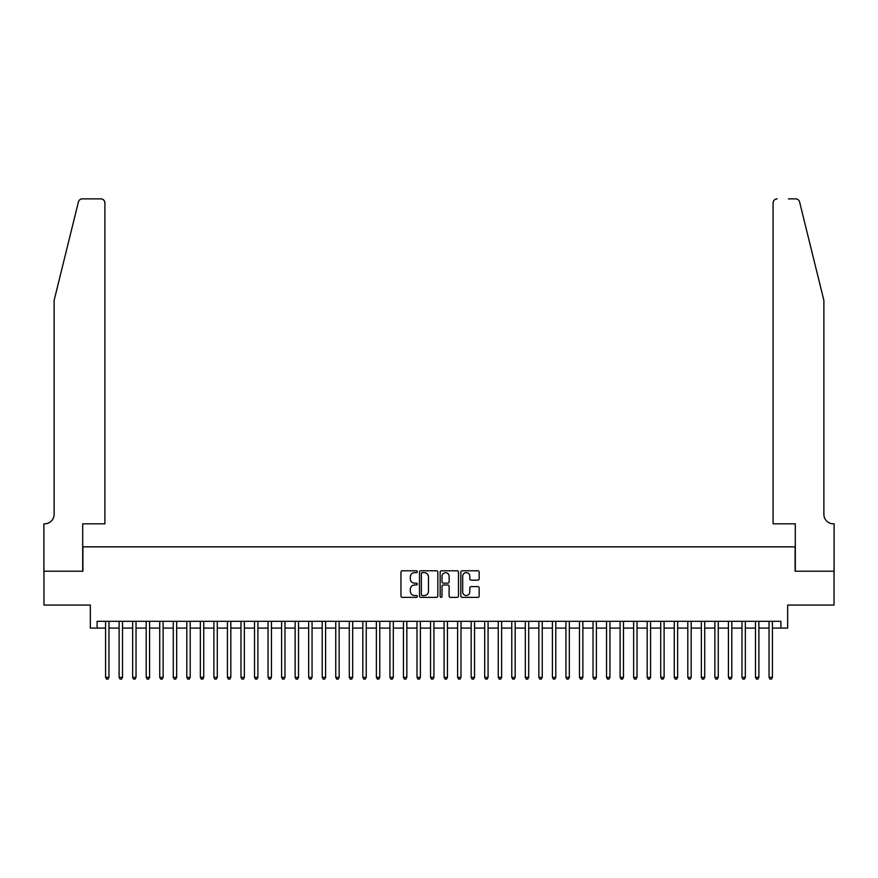 <?xml version="1.0" encoding="UTF-8"?>
<svg xmlns="http://www.w3.org/2000/svg" width="878" height="878" viewBox="0 0 878 878"><rect width="100%" height="100%" fill="white"/><g stroke="black" fill="none" stroke-linecap="round" stroke-linejoin="round"><path stroke-width="1.32" d="M417.335 571.721A0.933 0.933 0 0 0 416.402 570.788L402.289 570.788A1.328 1.328 0 0 0 400.961 572.116L400.961 596.041A1.328 1.328 0 0 0 402.289 597.369L416.402 597.369A0.933 0.933 0 0 0 417.335 596.447A0.933 0.933 0 0 0 416.402 595.514L414.581 595.514A4.258 4.258 0 0 1 410.322 591.256L410.322 589.27A4.258 4.258 0 0 1 414.581 585.011L416.402 585.011A0.933 0.933 0 0 0 417.335 584.079A0.933 0.933 0 0 0 416.402 583.157L414.581 583.157A4.258 4.258 0 0 1 410.322 578.898L410.322 576.901A4.258 4.258 0 0 1 414.581 572.654L416.402 572.654A0.933 0.933 0 0 0 417.335 571.721M477.841 580.16A1.328 1.328 0 0 0 479.168 578.832L479.168 572.116A1.328 1.328 0 0 0 477.841 570.788L462.157 570.788A1.328 1.328 0 0 0 460.829 572.116L460.829 596.041A1.328 1.328 0 0 0 462.157 597.369L477.841 597.369A1.328 1.328 0 0 0 479.168 596.041L479.168 587.942A1.328 1.328 0 0 0 477.841 586.603L471.135 586.603A1.328 1.328 0 0 0 469.796 587.942L469.796 591.959A3.556 3.556 0 0 1 466.251 595.514A3.556 3.556 0 0 1 462.695 591.959L462.695 576.209A3.556 3.556 0 0 1 466.251 572.654A3.556 3.556 0 0 1 469.796 576.209L469.796 578.832A1.328 1.328 0 0 0 471.135 580.16L477.841 580.16M97.118 628.088L97.118 621.317L780.882 621.317L780.882 628.088L787.654 628.088L787.654 605.074L834.034 605.074L834.034 571.216L795.106 571.216L795.106 546.851L82.894 546.851L82.894 571.216L43.966 571.216L43.966 605.074L90.346 605.074L90.346 628.088L105.579 628.088M437.837 572.116A1.328 1.328 0 0 0 436.509 570.788L420.825 570.788A1.328 1.328 0 0 0 419.497 572.116L419.497 596.041A1.328 1.328 0 0 0 420.825 597.369L436.509 597.369A1.328 1.328 0 0 0 437.837 596.041L437.837 572.116M441.491 570.788L457.175 570.788A1.328 1.328 0 0 1 458.503 572.116L458.503 596.041A1.328 1.328 0 0 1 457.175 597.369L450.458 597.369A1.328 1.328 0 0 1 449.13 596.041L449.13 586.339A1.328 1.328 0 0 0 447.802 585.011L443.357 585.011A1.328 1.328 0 0 0 442.018 586.339L442.018 596.447A0.933 0.933 0 0 1 441.096 597.369A0.933 0.933 0 0 1 440.163 596.447L440.163 572.116A1.328 1.328 0 0 1 441.491 570.788M108.96 628.088L119.112 628.088M122.503 628.088L132.655 628.088M136.035 628.088L146.198 628.088M149.578 628.088L159.73 628.088M163.121 628.088L173.273 628.088M176.665 628.088L186.816 628.088M190.197 628.088L200.36 628.088M203.74 628.088L213.892 628.088M217.283 628.088L227.435 628.088M230.826 628.088L240.978 628.088M244.358 628.088L254.521 628.088M257.902 628.088L268.053 628.088M271.445 628.088L281.597 628.088M284.977 628.088L295.14 628.088M298.52 628.088L308.672 628.088M312.063 628.088L322.215 628.088M325.606 628.088L335.758 628.088M339.138 628.088L349.301 628.088M352.682 628.088L362.834 628.088M366.225 628.088L376.377 628.088M379.757 628.088L389.92 628.088M393.3 628.088L403.452 628.088M406.843 628.088L416.995 628.088M420.386 628.088L430.538 628.088M433.919 628.088L444.081 628.088M447.462 628.088L457.614 628.088M461.005 628.088L471.157 628.088M474.548 628.088L484.7 628.088M488.08 628.088L498.243 628.088M501.623 628.088L511.775 628.088M515.166 628.088L525.318 628.088M528.699 628.088L538.862 628.088M542.242 628.088L552.394 628.088M555.785 628.088L565.937 628.088M569.328 628.088L579.48 628.088M582.86 628.088L593.023 628.088M596.403 628.088L606.555 628.088M609.947 628.088L620.098 628.088M623.479 628.088L633.642 628.088M637.022 628.088L647.174 628.088M650.565 628.088L660.717 628.088M664.108 628.088L674.26 628.088M677.64 628.088L687.803 628.088M691.184 628.088L701.335 628.088M704.727 628.088L714.879 628.088M718.27 628.088L728.422 628.088M731.802 628.088L741.965 628.088M745.345 628.088L755.497 628.088M758.888 628.088L769.04 628.088M772.42 628.088L780.882 628.088M422.285 572.654A0.933 0.933 0 0 0 421.352 573.586L421.352 594.582A0.933 0.933 0 0 0 422.285 595.514L424.217 595.514A4.258 4.258 0 0 0 428.464 591.256L428.464 576.901A4.258 4.258 0 0 0 424.217 572.654L422.285 572.654M449.13 576.275A3.556 3.556 0 0 0 445.574 572.719A3.556 3.556 0 0 0 442.018 576.275L442.018 581.818A1.328 1.328 0 0 0 443.357 583.157L447.802 583.157A1.328 1.328 0 0 0 449.13 581.818L449.13 576.275M108.96 621.317L108.96 677.377L105.579 677.377L105.579 621.317M108.96 677.377L107.95 679.133L106.589 679.133L105.579 677.377M78.405 201.951C79.448 199.723 79.448 199.723 78.405 201.951L54.118 300.419L54.118 514.354A9.482 9.482 0 0 1 44.646 523.826L43.9 523.826L43.9 571.216L82.697 571.216L82.697 523.826L104.899 523.826L104.899 202.928A4.061 4.061 0 0 0 100.838 198.867L82.356 198.867A4.061 4.061 0 0 0 78.405 201.951M89.6 198.867L100.838 198.867C103.286 199.119 104.636 200.48 104.899 202.928L104.899 523.826M54.118 514.354A9.482 9.482 0 0 1 44.646 523.826M816.43 270.226L799.595 201.951L823.882 300.419L823.882 514.354A9.482 9.482 0 0 0 833.354 523.826L834.1 523.826L834.1 571.216L795.303 571.216L795.303 523.826L773.101 523.826L773.101 202.928L773.101 523.826M788.4 198.867L795.644 198.867A4.061 4.061 0 0 1 799.595 201.951M777.162 198.867A4.061 4.061 0 0 0 773.101 202.928C773.364 200.48 774.714 199.119 777.162 198.867M823.882 514.354A9.482 9.482 0 0 0 833.354 523.826M122.503 621.317L122.503 677.377L119.112 677.377L119.112 621.317M122.503 677.377L121.482 679.133L120.132 679.133L119.112 677.377M136.035 621.317L136.035 677.377L132.655 677.377L132.655 621.317M136.035 677.377L135.025 679.133L133.675 679.133L132.655 677.377M149.578 621.317L149.578 677.377L146.198 677.377L146.198 621.317M149.578 677.377L148.569 679.133L147.208 679.133L146.198 677.377M163.121 621.317L163.121 677.377L159.73 677.377L159.73 621.317M163.121 677.377L162.101 679.133L160.751 679.133L159.73 677.377M176.665 621.317L176.665 677.377L173.273 677.377L173.273 621.317M176.665 677.377L175.644 679.133L174.294 679.133L173.273 677.377M190.197 621.317L190.197 677.377L186.816 677.377L186.816 621.317M190.197 677.377L189.187 679.133L187.826 679.133L186.816 677.377M203.74 621.317L203.74 677.377L200.36 677.377L200.36 621.317M203.74 677.377L202.73 679.133L201.369 679.133L200.36 677.377M217.283 621.317L217.283 677.377L213.892 677.377L213.892 621.317M217.283 677.377L216.262 679.133L214.912 679.133L213.892 677.377M230.826 621.317L230.826 677.377L227.435 677.377L227.435 621.317M230.826 677.377L229.806 679.133L228.456 679.133L227.435 677.377M244.358 621.317L244.358 677.377L240.978 677.377L240.978 621.317M244.358 677.377L243.349 679.133L241.988 679.133L240.978 677.377M257.902 621.317L257.902 677.377L254.521 677.377L254.521 621.317M257.902 677.377L256.881 679.133L255.531 679.133L254.521 677.377M271.445 621.317L271.445 677.377L268.053 677.377L268.053 621.317M271.445 677.377L270.424 679.133L269.074 679.133L268.053 677.377M284.977 621.317L284.977 677.377L281.597 677.377L281.597 621.317M284.977 677.377L283.967 679.133L282.617 679.133L281.597 677.377M298.52 621.317L298.52 677.377L295.14 677.377L295.14 621.317M298.52 677.377L297.51 679.133L296.149 679.133L295.14 677.377M312.063 621.317L312.063 677.377L308.672 677.377L308.672 621.317M312.063 677.377L311.042 679.133L309.693 679.133L308.672 677.377M325.606 621.317L325.606 677.377L322.215 677.377L322.215 621.317M325.606 677.377L324.586 679.133L323.236 679.133L322.215 677.377M339.138 621.317L339.138 677.377L335.758 677.377L335.758 621.317M339.138 677.377L338.129 679.133L336.768 679.133L335.758 677.377M352.682 621.317L352.682 677.377L349.301 677.377L349.301 621.317M352.682 677.377L351.661 679.133L350.311 679.133L349.301 677.377M366.225 621.317L366.225 677.377L362.834 677.377L362.834 621.317M366.225 677.377L365.204 679.133L363.854 679.133L362.834 677.377M379.757 621.317L379.757 677.377L376.377 677.377L376.377 621.317M379.757 677.377L378.747 679.133L377.397 679.133L376.377 677.377M393.3 621.317L393.3 677.377L389.92 677.377L389.92 621.317M393.3 677.377L392.29 679.133L390.929 679.133L389.92 677.377M406.843 621.317L406.843 677.377L403.452 677.377L403.452 621.317M406.843 677.377L405.823 679.133L404.473 679.133L403.452 677.377M420.386 621.317L420.386 677.377L416.995 677.377L416.995 621.317M420.386 677.377L419.366 679.133L418.016 679.133L416.995 677.377M433.919 621.317L433.919 677.377L430.538 677.377L430.538 621.317M433.919 677.377L432.909 679.133L431.548 679.133L430.538 677.377M447.462 621.317L447.462 677.377L444.081 677.377L444.081 621.317M447.462 677.377L446.452 679.133L445.091 679.133L444.081 677.377M461.005 621.317L461.005 677.377L457.614 677.377L457.614 621.317M461.005 677.377L459.984 679.133L458.634 679.133L457.614 677.377M474.548 621.317L474.548 677.377L471.157 677.377L471.157 621.317M474.548 677.377L473.527 679.133L472.177 679.133L471.157 677.377M488.08 621.317L488.08 677.377L484.7 677.377L484.7 621.317M488.08 677.377L487.07 679.133L485.71 679.133L484.7 677.377M501.623 621.317L501.623 677.377L498.243 677.377L498.243 621.317M501.623 677.377L500.603 679.133L499.253 679.133L498.243 677.377M515.166 621.317L515.166 677.377L511.775 677.377L511.775 621.317M515.166 677.377L514.146 679.133L512.796 679.133L511.775 677.377M528.699 621.317L528.699 677.377L525.318 677.377L525.318 621.317M528.699 677.377L527.689 679.133L526.339 679.133L525.318 677.377M542.242 621.317L542.242 677.377L538.862 677.377L538.862 621.317M542.242 677.377L541.232 679.133L539.871 679.133L538.862 677.377M555.785 621.317L555.785 677.377L552.394 677.377L552.394 621.317M555.785 677.377L554.764 679.133L553.414 679.133L552.394 677.377M569.328 621.317L569.328 677.377L565.937 677.377L565.937 621.317M569.328 677.377L568.307 679.133L566.958 679.133L565.937 677.377M582.86 621.317L582.86 677.377L579.48 677.377L579.48 621.317M582.86 677.377L581.851 679.133L580.49 679.133L579.48 677.377M596.403 621.317L596.403 677.377L593.023 677.377L593.023 621.317M596.403 677.377L595.383 679.133L594.033 679.133L593.023 677.377M609.947 621.317L609.947 677.377L606.555 677.377L606.555 621.317M609.947 677.377L608.926 679.133L607.576 679.133L606.555 677.377M623.479 621.317L623.479 677.377L620.098 677.377L620.098 621.317M623.479 677.377L622.469 679.133L621.119 679.133L620.098 677.377M637.022 621.317L637.022 677.377L633.642 677.377L633.642 621.317M637.022 677.377L636.012 679.133L634.651 679.133L633.642 677.377M650.565 621.317L650.565 677.377L647.174 677.377L647.174 621.317M650.565 677.377L649.544 679.133L648.194 679.133L647.174 677.377M664.108 621.317L664.108 677.377L660.717 677.377L660.717 621.317M664.108 677.377L663.088 679.133L661.738 679.133L660.717 677.377M677.64 621.317L677.64 677.377L674.26 677.377L674.26 621.317M677.64 677.377L676.631 679.133L675.27 679.133L674.26 677.377M691.184 621.317L691.184 677.377L687.803 677.377L687.803 621.317M691.184 677.377L690.174 679.133L688.813 679.133L687.803 677.377M704.727 621.317L704.727 677.377L701.335 677.377L701.335 621.317M704.727 677.377L703.706 679.133L702.356 679.133L701.335 677.377M718.27 621.317L718.27 677.377L714.879 677.377L714.879 621.317M718.27 677.377L717.249 679.133L715.899 679.133L714.879 677.377M731.802 621.317L731.802 677.377L728.422 677.377L728.422 621.317M731.802 677.377L730.792 679.133L729.431 679.133L728.422 677.377M745.345 621.317L745.345 677.377L741.965 677.377L741.965 621.317M745.345 677.377L744.324 679.133L742.975 679.133L741.965 677.377M758.888 621.317L758.888 677.377L755.497 677.377L755.497 621.317M758.888 677.377L757.868 679.133L756.518 679.133L755.497 677.377M772.42 621.317L772.42 677.377L769.04 677.377L769.04 621.317M772.42 677.377L771.411 679.133L770.05 679.133L769.04 677.377"/></g></svg>
